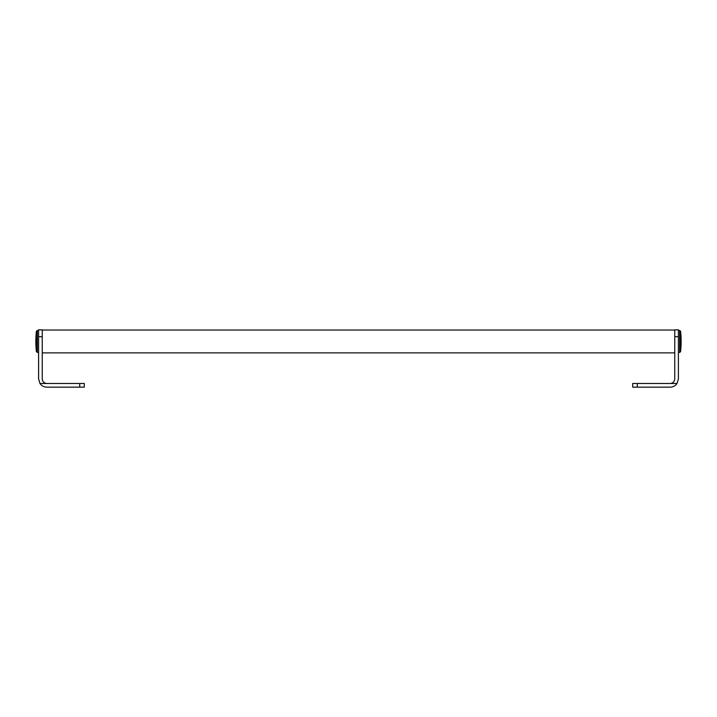 <?xml version="1.0" encoding="UTF-8"?>
<svg xmlns="http://www.w3.org/2000/svg" width="717" height="717" viewBox="0 0 717 717"><rect width="100%" height="100%" fill="white"/><g stroke="black" fill="none" stroke-linecap="round" stroke-linejoin="round"><path stroke-width="1.08" d="M42.249 336.712L38.593 336.712L38.593 329.847L42.249 329.847L42.249 378.926C42.536 381.686 44.06 383.21 46.82 383.496L39.982 383.496A8.228 8.228 0 0 0 46.82 387.153L79.721 387.153L79.721 383.496L46.82 383.496M38.593 336.712L38.593 378.926L39.982 383.496M79.721 383.496L84.292 383.496L84.292 387.153L79.721 387.153M674.751 336.712L678.407 336.712L678.407 329.847L674.751 329.847L674.751 378.926C674.464 381.686 672.94 383.21 670.18 383.496L677.018 383.496A8.228 8.228 0 0 1 670.18 387.153L637.279 387.153L637.279 383.496L632.708 383.496L632.708 387.153L637.279 387.153M678.407 336.712L678.407 378.926L677.018 383.496M637.279 383.496L670.18 383.496M36.415 331.299L36.415 351.608A91.4 91.4 0 0 1 36.415 331.299L37.32 330.483L37.32 352.423L38.593 352.423M678.407 352.423L679.68 352.423L679.68 330.483L680.585 331.299L680.585 351.608A91.4 91.4 0 0 0 680.585 331.299M674.751 330.026L42.249 330.026M674.751 352.881L42.249 352.881M38.593 330.483L37.32 330.483M36.415 351.608L37.32 352.423M678.407 330.483L679.68 330.483M680.585 351.608L679.68 352.423"/></g></svg>
